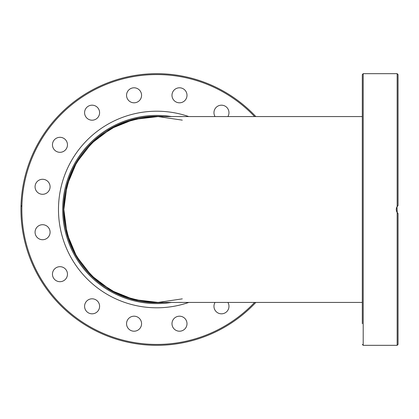 <?xml version="1.0" encoding="UTF-8"?>
<svg xmlns="http://www.w3.org/2000/svg" width="419" height="419" viewBox="0 0 419 419"><rect width="100%" height="100%" fill="white"/><g stroke="black" fill="none" stroke-linecap="round" stroke-linejoin="round"><path stroke-width="0.63" d="M362.304 116.566L156.779 116.566C142.795 117.268 129.356 120.337 116.456 125.768L98.832 136.84C88.341 146.105 79.746 156.889 73.047 169.176C67.616 182.076 64.547 195.521 63.845 209.5C64.547 223.479 67.616 236.924 73.047 249.824C79.746 262.111 88.341 272.895 98.832 282.16L116.456 293.232C129.356 298.663 142.795 301.732 156.779 302.434L362.304 302.434M182.302 298.862L158.089 302.424L133.781 299.543L111.066 290.419L91.525 275.676L76.515 256.344L67.066 233.765L63.845 209.5L67.066 185.235L76.515 162.656L91.525 143.324L111.066 128.581L133.781 119.457L158.089 116.576L182.302 120.138M163.839 302.434A93.201 93.201 0 0 1 63.641 213.035A93.201 93.201 0 0 1 163.839 116.566M397.228 212.564L396.976 206.829L397.626 205.928M21.903 205.504L20.981 206.536M140.999 326.574A7.505 7.505 0 0 1 131.189 330.633A7.505 7.505 0 0 1 127.125 320.828A7.505 7.505 0 0 1 136.934 316.764A7.505 7.505 0 0 1 140.999 326.574M97.397 311.621A7.505 7.505 0 0 1 86.78 311.621A7.505 7.505 0 0 1 86.78 301.004A7.505 7.505 0 0 1 97.397 301.004A7.505 7.505 0 0 1 97.397 311.621M62.834 281.123A7.505 7.505 0 0 1 53.03 277.059A7.505 7.505 0 0 1 57.094 267.254A7.505 7.505 0 0 1 66.899 271.318A7.505 7.505 0 0 1 62.834 281.123M42.581 239.72A7.505 7.505 0 0 1 35.07 232.215A7.505 7.505 0 0 1 42.581 224.71A7.505 7.505 0 0 1 50.086 232.215A7.505 7.505 0 0 1 42.581 239.72M39.705 193.719A7.505 7.505 0 0 1 35.641 183.91A7.505 7.505 0 0 1 45.451 179.851A7.505 7.505 0 0 1 49.515 189.655A7.505 7.505 0 0 1 39.705 193.719M54.659 150.117A7.505 7.505 0 0 1 54.659 139.506A7.505 7.505 0 0 1 65.27 139.506A7.505 7.505 0 0 1 65.27 150.117A7.505 7.505 0 0 1 54.659 150.117M85.157 115.56A7.505 7.505 0 0 1 89.216 105.75A7.505 7.505 0 0 1 99.025 109.815A7.505 7.505 0 0 1 94.961 119.619A7.505 7.505 0 0 1 85.157 115.56M126.554 95.302A7.505 7.505 0 0 1 134.064 87.796A7.505 7.505 0 0 1 141.57 95.302A7.505 7.505 0 0 1 134.064 102.807A7.505 7.505 0 0 1 126.554 95.302M172.56 92.426A7.505 7.505 0 0 1 182.365 88.367A7.505 7.505 0 0 1 186.429 98.172A7.505 7.505 0 0 1 176.619 102.236A7.505 7.505 0 0 1 172.56 92.426M215.041 116.566A7.505 7.505 0 0 1 226.092 106.777A7.505 7.505 0 0 1 227.894 116.566M227.894 302.434A7.505 7.505 0 0 1 224.338 313.25A7.505 7.505 0 0 1 215.041 302.434M187 323.698A7.505 7.505 0 0 1 179.494 331.204A7.505 7.505 0 0 1 171.989 323.698A7.505 7.505 0 0 1 179.494 316.193A7.505 7.505 0 0 1 187 323.698M188.796 302.434A98.297 98.297 0 0 1 58.482 209.5A98.297 98.297 0 0 1 188.796 116.566M20.95 209.5A135.829 135.829 0 0 0 255.836 302.434A135.829 135.829 0 0 1 20.95 209.5A135.829 135.829 0 0 1 255.836 116.566A135.829 135.829 0 0 0 20.95 209.5M397.154 212.464L397.154 345.329L398.05 344.434L398.05 213.496L397.154 212.464C395.965 210.49 395.965 208.51 397.154 206.536L398.05 205.504L396.704 207.368M396.332 208.641L396.264 209.594M396.327 210.317L396.693 211.6M397.023 212.255L397.804 213.266M398.05 239.72L398.05 225.281M398.05 205.504L398.05 74.566L397.154 73.671L397.154 206.536M362.304 98.172L362.304 102.807M362.304 105.179L362.304 120.195M362.304 323.698L362.304 74.566L363.2 73.671L363.2 345.329L362.304 344.434M362.304 316.193L362.304 313.821M171.518 116.566A94.097 94.097 0 0 0 62.97 216.895A94.097 94.097 0 0 0 171.518 302.434M254.605 302.434A134.934 134.934 0 0 1 21.846 209.5A134.934 134.934 0 0 1 254.605 116.566M397.154 73.671L363.2 73.671M397.154 345.329L363.2 345.329"/></g></svg>
